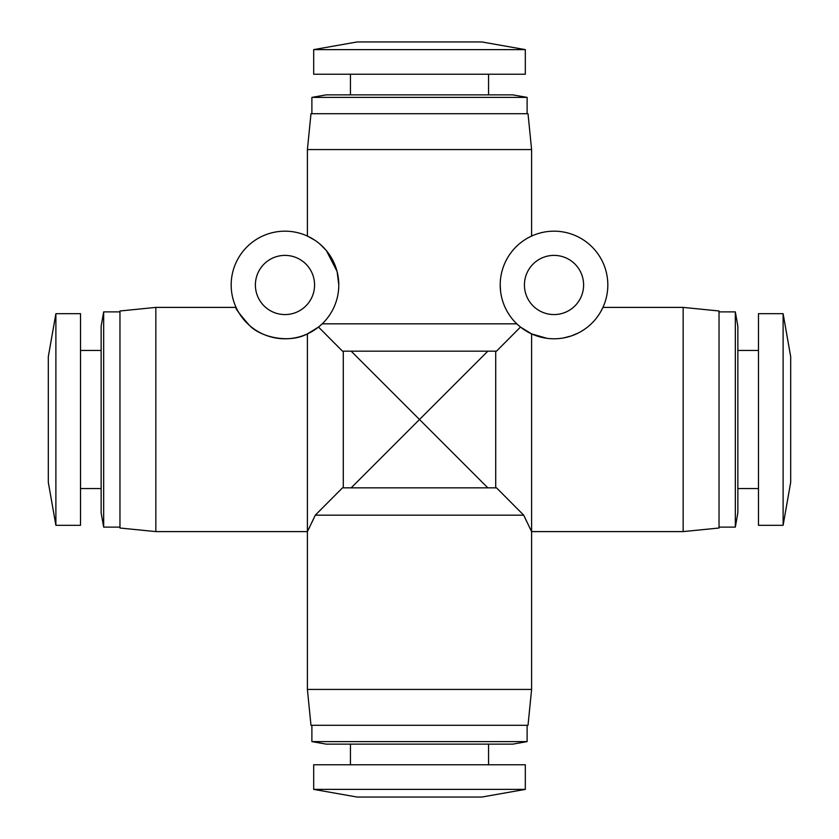 <?xml version="1.0" encoding="UTF-8"?>
<svg xmlns="http://www.w3.org/2000/svg" width="839" height="839" viewBox="0 0 839 839"><rect width="100%" height="100%" fill="white"/><g stroke="black" fill="none" stroke-linecap="round" stroke-linejoin="round"><path stroke-width="1.26" d="M583.608 284.977A29.596 29.596 0 0 1 554.023 314.573A29.596 29.596 0 0 1 524.427 284.977A29.596 29.596 0 0 1 554.023 255.392A29.596 29.596 0 0 1 583.608 284.977M314.573 284.977A29.596 29.596 0 0 1 284.977 314.573A29.596 29.596 0 0 1 255.392 284.977A29.596 29.596 0 0 1 284.977 255.392A29.596 29.596 0 0 1 314.573 284.977M231.176 284.977A53.811 53.811 0 0 1 284.977 231.176A53.811 53.811 0 0 1 338.788 284.977A53.811 53.811 0 0 1 284.977 338.788A53.811 53.811 0 0 1 231.176 284.977M338.788 284.914L337.11 271.647M337.047 271.396L326.413 250.651M326.319 250.536L320.068 244.191M314.877 240.248L307.399 236.063L307.399 149.562L531.601 149.562L531.601 236.063L530.762 236.462M500.212 284.977A53.811 53.811 0 0 1 554.023 231.176A53.811 53.811 0 0 1 607.824 284.977A53.811 53.811 0 0 1 554.023 338.788A53.811 53.811 0 0 1 500.212 284.977L500.579 291.29M307.399 689.438L310.986 725.305L528.014 725.305L531.601 689.438L531.601 531.601L523.704 515.167L315.296 515.167L307.399 531.601L155.844 531.601L155.844 307.399L236.063 307.399C234.92 307.944 239.419 313.975 249.582 325.501C260.373 336.984 288.794 343.885 307.399 333.891L307.399 689.438L531.601 689.438M527.112 741.613L512.765 744.141L326.235 744.141L311.888 741.613L527.112 741.613L527.112 725.305M311.888 741.613L311.888 725.305M488.55 764.769L488.55 744.141M350.45 764.769L350.45 744.141M313.681 789.384L525.319 789.384L525.319 764.769L313.681 764.769L313.681 789.384L357.152 797.05L481.848 797.05L525.319 789.384M155.844 531.601L119.967 528.014L119.967 310.986L155.844 307.399M119.967 311.888L103.669 311.888L103.669 527.112L119.967 527.112M103.669 527.112L101.141 512.765L101.141 326.235L103.669 311.888M101.141 350.45L80.513 350.45M101.141 488.55L80.513 488.55M80.513 525.319L80.513 313.681L55.888 313.681L55.888 525.319L80.513 525.319M55.888 525.319L48.305 482.31L48.305 356.69L55.888 313.681M318.516 327.063L322.207 323.833L516.793 323.833L520.484 327.063L496.489 351.163L342.511 351.163L318.516 327.063L307.399 333.891M307.399 149.562L310.986 113.695L528.014 113.695L531.601 149.562M527.112 113.695L527.112 97.387L311.888 97.387L311.888 113.695M311.888 97.387L326.235 94.859L512.765 94.859L527.112 97.387M488.55 94.859L488.55 74.231M350.45 94.859L350.45 74.231M313.681 74.231L525.319 74.231L525.319 49.616L313.681 49.616L313.681 74.231M313.681 49.616L357.152 41.95L481.848 41.95L525.319 49.616M683.156 307.399L719.033 310.986L719.033 528.014L683.156 531.601L683.156 307.399L602.937 307.399L600.43 312.213M683.156 531.601L531.601 531.601L531.601 333.891L520.484 327.063M735.331 311.888L737.859 326.235L737.859 512.765L735.331 527.112L735.331 311.888L719.033 311.888M735.331 527.112L719.033 527.112M758.487 350.45L737.859 350.45M758.487 488.55L737.859 488.55M783.112 525.319L783.112 313.681L758.487 313.681L758.487 525.319L783.112 525.319L790.695 482.31L790.695 356.69L783.112 313.681M312.108 521.973L315.296 515.167L342.511 487.837L496.489 487.837L495.723 487.837L495.723 351.163L496.489 351.163M496.489 487.837L523.704 515.167L526.84 521.858M529.336 527.028L531.601 531.601M487.837 487.837L419.5 419.5L487.837 351.163M531.601 333.891L546.934 338.316M563.756 337.897L571.401 335.904M571.453 335.883L578.428 332.936M351.163 351.163L419.5 419.5L351.163 487.837M308.049 530.3L309.664 527.028M343.277 487.837L343.277 351.163"/></g></svg>

